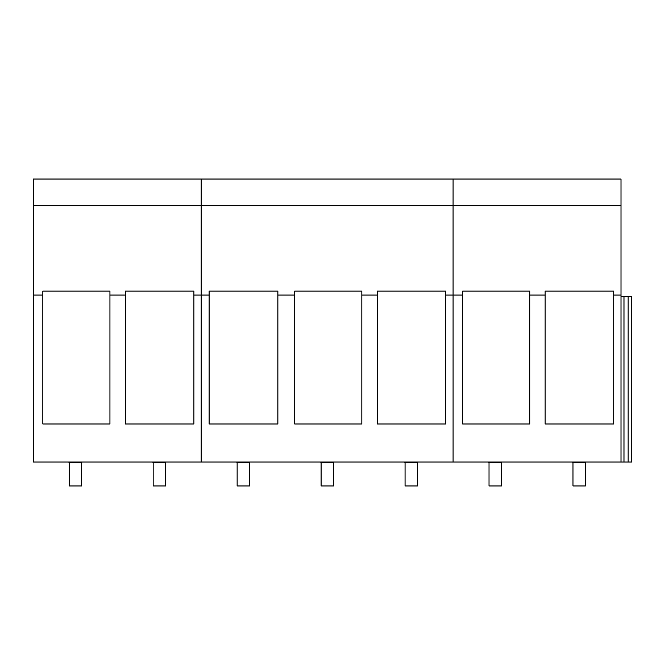<?xml version="1.0" encoding="UTF-8"?>
<svg xmlns="http://www.w3.org/2000/svg" width="665" height="665" viewBox="0 0 665 665"><rect width="100%" height="100%" fill="white"/><g stroke="black" fill="none" stroke-linecap="round" stroke-linejoin="round"><path stroke-width="1" d="M572.515 462L572.989 462.823L572.989 485.965L585.383 485.965L585.383 462.823L585.865 462M488.551 462L489.024 462.823L489.024 485.965L501.418 485.965L501.418 462.823L501.9 462M404.586 462L405.06 462.823L405.06 485.965L417.454 485.965L417.454 462.823L417.936 462M320.621 462L321.095 462.823L321.095 485.965L333.489 485.965L333.489 462.823L333.971 462M236.657 462L237.131 462.823L237.131 485.965L249.525 485.965L249.525 462.823L250.007 462M152.692 462L153.166 462.823L153.166 485.965L165.56 485.965L165.56 462.823L166.042 462M68.728 462L69.202 462.823L69.202 485.965L81.596 485.965L81.596 462.823L82.078 462M33.258 205.685L201.179 205.685L201.179 179.035L201.179 205.685L621.002 205.685L621.002 179.035L453.081 179.035L453.073 205.685L453.081 179.035L33.258 179.035L33.258 462L453.081 462L453.081 295.06L462.657 295.06L462.657 423.987L529.764 423.987L529.764 295.06L545.134 295.06L545.134 423.987L613.729 423.987L613.729 295.06L621.002 295.06L621.002 462L631.75 462L631.75 296.715L628.142 296.715L628.142 462M621.002 462L453.081 462L453.073 205.685L453.081 295.06L445.799 295.06L445.799 423.987L377.205 423.987L377.205 295.06L361.835 295.06L361.835 423.987L294.728 423.987L294.728 295.06L277.87 295.06L277.87 423.987L209.109 423.987L209.109 291.104L277.87 291.104L277.87 295.06M462.657 295.06L462.657 291.104L529.764 291.104L529.764 295.06M613.729 295.06L613.729 291.104L545.134 291.104L545.134 295.06M621.002 205.685L621.002 295.06M621.002 296.715L628.142 296.715M623.978 296.715L623.978 462M294.728 295.06L294.728 291.104L361.835 291.104L361.835 295.06M377.205 295.06L377.205 291.104L445.799 291.104L445.799 295.06M109.941 295.06L109.941 423.987L42.834 423.987L42.834 291.104L109.941 291.104L109.941 295.06L125.311 295.06L125.311 291.104L193.906 291.104L193.906 295.06L201.179 295.06L201.179 462L201.179 205.685L201.179 295.06L209.109 295.06M193.906 295.06L193.906 423.987L125.311 423.987L125.311 295.06M33.258 295.06L42.834 295.06M572.989 462.823L585.383 462.823M489.024 462.823L501.418 462.823M405.06 462.823L417.454 462.823M321.095 462.823L333.489 462.823M237.131 462.823L249.525 462.823M153.166 462.823L165.56 462.823M69.202 462.823L81.596 462.823"/></g></svg>
